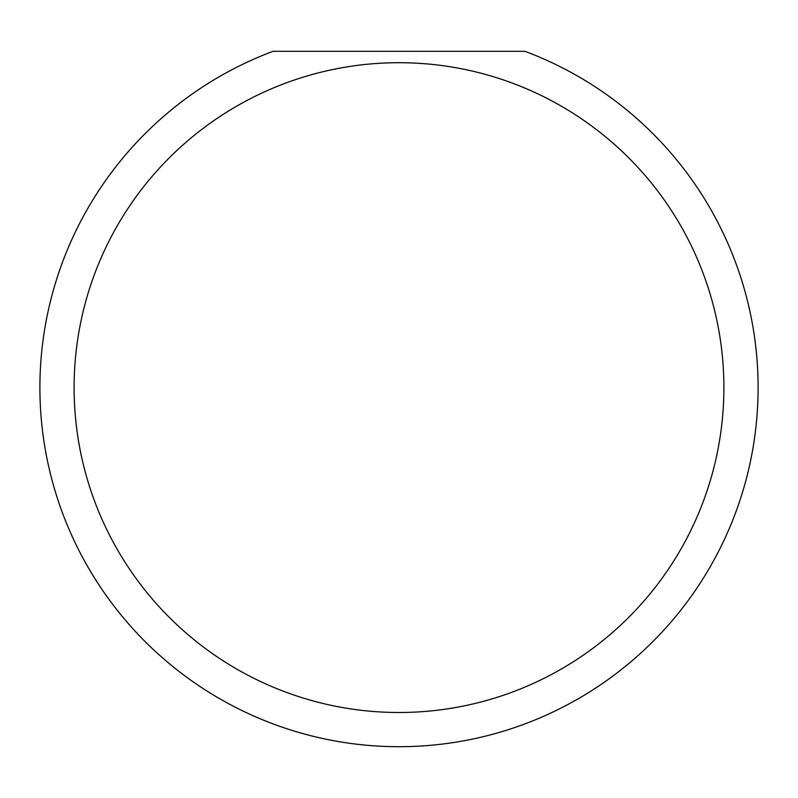 <?xml version="1.0" encoding="UTF-8"?>
<svg xmlns="http://www.w3.org/2000/svg" width="798" height="798" viewBox="0 0 798 798"><rect width="100%" height="100%" fill="white"/><g stroke="black" fill="none" stroke-linecap="round" stroke-linejoin="round"><path stroke-width="1.2" d="M723.896 387.599A324.896 324.896 0 0 0 399 62.703A324.896 324.896 0 0 0 74.104 387.599A324.896 324.896 0 0 0 399 712.494A324.896 324.896 0 0 0 723.896 387.599M524.924 51.301A359.1 359.1 0 0 1 399 746.699A359.1 359.1 0 0 1 273.076 51.301L524.924 51.301"/></g></svg>
